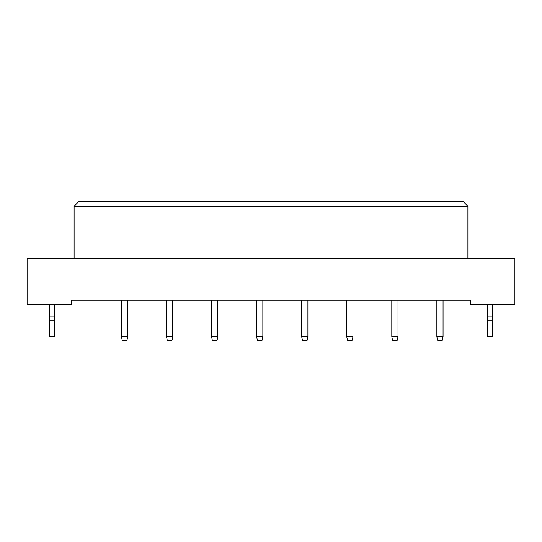 <?xml version="1.0" encoding="UTF-8"?>
<svg xmlns="http://www.w3.org/2000/svg" width="542" height="542" viewBox="0 0 542 542"><rect width="100%" height="100%" fill="white"/><g stroke="black" fill="none" stroke-linecap="round" stroke-linejoin="round"><path stroke-width="0.81" d="M470.558 304.706L514.9 304.706L514.9 258.581L27.1 258.581L27.1 304.706L71.442 304.706L71.442 300.268L470.558 300.268L470.558 304.706M467.895 258.581L467.895 206.258L74.105 206.258L74.105 258.581M74.105 206.258L78.543 201.82L463.457 201.82L467.895 206.258M127.675 300.268L127.675 336.629L126.963 340.18L122.174 340.18L121.469 336.629L121.469 300.268M121.469 336.629L127.675 336.629M172.729 300.268L172.729 336.629L172.024 340.18L167.234 340.18L166.523 336.629L166.523 300.268M166.523 336.629L172.729 336.629M217.782 300.268L217.782 336.629L217.078 340.18L212.288 340.18L211.576 336.629L211.576 300.268M211.576 336.629L217.782 336.629M262.843 300.268L262.843 336.629L262.132 340.18L257.342 340.18L256.63 336.629L256.63 300.268M256.63 336.629L262.843 336.629M307.897 300.268L307.897 336.629L307.185 340.18L302.395 340.18L301.684 336.629L301.684 300.268M301.684 336.629L307.897 336.629M54.769 320.22L49.451 320.22L49.451 336.629L54.769 336.629L54.769 316.853L49.451 316.853L49.451 304.706M54.769 316.853L54.769 304.706M49.451 320.22L49.451 316.853M492.549 320.22L487.231 320.22L487.231 336.629L492.549 336.629L492.549 316.853L487.231 316.853L487.231 304.706M492.549 316.853L492.549 304.706M487.231 320.22L487.231 316.853M352.95 300.268L352.95 336.629L352.239 340.18L347.449 340.18L346.745 336.629L346.745 300.268M346.745 336.629L352.95 336.629M398.004 300.268L398.004 336.629L397.293 340.18L392.51 340.18L391.798 336.629L391.798 300.268M391.798 336.629L398.004 336.629M443.058 300.268L443.058 336.629L442.353 340.18L437.563 340.18L436.852 336.629L436.852 300.268M436.852 336.629L443.058 336.629"/></g></svg>
